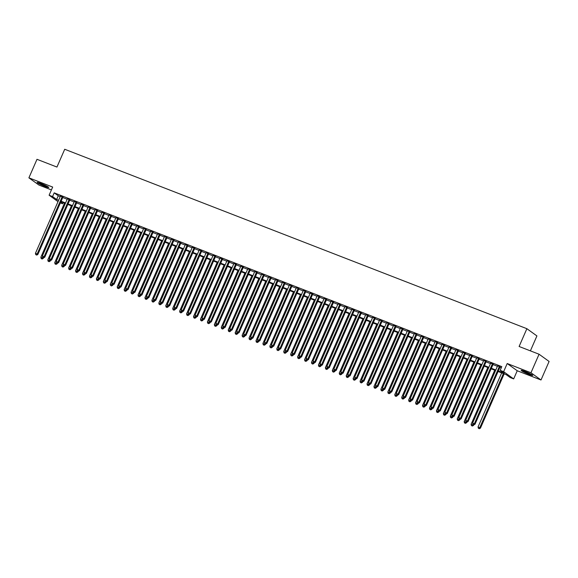 <?xml version="1.0" encoding="UTF-8"?>
<svg xmlns="http://www.w3.org/2000/svg" width="578" height="578" viewBox="0 0 578 578"><rect width="100%" height="100%" fill="white"/><g stroke="black" fill="none" stroke-linecap="round" stroke-linejoin="round"><path stroke-width="0.87" d="M45.055 186.477A6.336 0.6 -156.4 0 0 48.747 187.489A6.336 0.6 -156.4 0 0 40.821 183.428A6.336 0.6 -156.4 0 0 37.136 182.417A6.336 0.6 -156.4 0 0 45.055 186.477M529.08 374.392A6.336 0.6 -156.4 0 0 532.772 375.404A6.336 0.6 -156.4 0 0 524.846 371.343A6.336 0.6 -156.4 0 0 521.161 370.332A6.336 0.6 -156.4 0 0 529.08 374.392M63.118 202.64L62.612 203.788L60.379 202.921M530.394 350.86L536.919 335.926L526.883 328.694L64.714 149.268L56.947 167.056L36.992 159.311L28.9 177.836L38.936 185.061L51.42 189.909M526.883 328.694L519.109 346.482L539.064 354.227L549.1 361.46L541.008 379.984L530.965 372.759L507.202 363.526L503.64 371.683L513.676 378.908L510.208 377.564L506.14 374.631L498.063 371.495M507.202 363.526L517.238 370.758L541.008 379.984M517.238 370.758L513.676 378.908M539.064 354.227L530.965 372.759M62.908 197.12L60.415 196.152M69.851 199.815L67.351 198.846M76.787 202.51L74.295 201.534M83.731 205.204L81.231 204.229M90.667 207.892L88.174 206.924M97.61 210.587L95.11 209.619M104.546 213.282L102.053 212.314M111.489 215.977L108.989 215.009M118.425 218.672L115.932 217.704M125.368 221.367L122.868 220.399M132.304 224.062L129.812 223.094M139.247 226.757L136.748 225.781M146.183 229.452L143.691 228.476M153.127 232.139L150.627 231.171M160.063 234.834L157.57 233.866M167.006 237.529L164.506 236.561M173.942 240.224L171.442 239.256M180.885 242.919L178.385 241.951M187.821 245.614L185.321 244.646M194.764 248.309L192.264 247.341M201.7 251.004L199.2 250.036M208.636 253.699L206.144 252.723M215.58 256.386L213.08 255.418M222.516 259.081L220.023 258.113M229.459 261.776L226.959 260.808M236.395 264.471L233.902 263.503M243.338 267.166L240.838 266.198M250.274 269.861L247.781 268.893M257.217 272.556L254.717 271.588M264.153 275.251L261.661 274.283M271.096 277.946L268.597 276.97M278.032 280.633L275.54 279.665M284.976 283.328L282.476 282.36M291.912 286.023L289.419 285.055M298.855 288.718L296.355 287.75M305.791 291.413L303.291 290.445M312.734 294.108L310.234 293.14M319.67 296.803L317.17 295.835M326.613 299.498L324.114 298.53M333.549 302.193L331.05 301.217M340.485 304.881L337.993 303.912M347.429 307.575L344.929 306.607M354.365 310.27L351.872 309.302M361.308 312.965L358.808 311.997M368.244 315.66L365.751 314.692M375.187 318.355L372.687 317.387M382.123 321.05L379.63 320.082M389.066 323.745L386.566 322.777M396.002 326.44L393.51 325.465M402.945 329.135L400.446 328.159M409.881 331.823L407.389 330.854M416.825 334.518L414.325 333.549M423.761 337.212L421.268 336.244M430.704 339.907L428.204 338.939M437.64 342.602L435.14 341.634M444.583 345.297L442.083 344.329M451.519 347.992L449.019 347.024M458.462 350.687L455.963 349.712M465.398 353.382L462.899 352.407M472.334 356.07L469.842 355.102M479.278 358.765L476.778 357.796M486.214 361.46L483.721 360.491M493.157 364.154L490.657 363.186M498.301 370.96L504.24 373.265L500.172 370.332L501.791 366.625L54.195 192.857L58.262 195.79L60.235 196.556M62.735 197.524L67.178 199.251M69.678 200.219L74.114 201.939M76.614 202.914L81.057 204.634M83.55 205.602L87.993 207.329M90.493 208.297L94.937 210.024M97.429 210.992L101.873 212.718M104.372 213.687L108.816 215.413M111.308 216.382L115.752 218.108M118.252 219.076L122.695 220.803M125.188 221.771L129.631 223.498M132.131 224.466L136.574 226.186M139.067 227.161L143.51 228.881M146.01 229.856L150.453 231.576M152.946 232.544L157.389 234.271M159.889 235.239L164.333 236.966M166.825 237.934L171.269 239.66M173.768 240.629L178.205 242.355M180.704 243.324L185.148 245.05M187.648 246.018L192.084 247.745M194.584 248.713L199.027 250.433M201.527 251.408L205.963 253.128M208.463 254.103L212.906 255.823M215.399 256.791L219.842 258.518M222.342 259.486L226.786 261.213M229.278 262.181L233.722 263.908M236.221 264.876L240.665 266.603M243.157 267.571L247.601 269.297M250.101 270.266L254.544 271.992M257.037 272.961L261.48 274.68M263.98 275.655L268.423 277.375M270.916 278.35L275.359 280.07M277.859 281.038L282.302 282.765M284.795 283.733L289.238 285.46M291.738 286.428L296.182 288.155M298.674 289.123L303.118 290.85M305.618 291.818L310.061 293.545M312.554 294.513L316.997 296.239M319.497 297.208L323.933 298.927M326.433 299.903L330.876 301.622M333.376 302.597L337.812 304.317M340.312 305.285L344.755 307.012M347.255 307.98L351.691 309.707M354.191 310.675L358.635 312.402M361.127 313.37L365.571 315.097M368.07 316.065L372.514 317.792M375.006 318.76L379.45 320.487M381.95 321.455L386.393 323.174M388.886 324.15L393.329 325.869M395.829 326.845L400.272 328.564M402.765 329.532L407.208 331.259M409.708 332.227L414.151 333.954M416.644 334.922L421.087 336.649M423.587 337.617L428.031 339.344M430.523 340.312L434.967 342.039M437.467 343.007L441.91 344.734M444.403 345.702L448.846 347.421M451.346 348.397L455.782 350.116M458.282 351.092L462.725 352.811M465.225 353.779L469.661 355.506M472.161 356.474L476.604 358.201M479.104 359.169L483.54 360.896M486.04 361.864L490.484 363.591M492.976 364.559L497.42 366.286M499.919 367.254L501.285 367.781M500.093 366.849L497.6 365.881M58.017 201.635L49.108 195.212L52.67 187.062L28.9 177.836M49.108 195.212L52.576 196.563L56.644 199.489L58.616 200.263M54.195 192.857L52.576 196.563M500.172 370.332L503.64 371.683M60.625 202.358L62.612 203.788M495.57 370.527L491.127 368.8M488.627 367.832L484.183 366.112M481.691 365.137L477.247 363.418M474.748 362.449L470.304 360.723M467.812 359.754L463.368 358.028M460.868 357.06L456.425 355.333M453.932 354.365L449.489 352.638M446.989 351.67L442.553 349.943M440.053 348.975L435.61 347.248M433.11 346.28L428.674 344.553M426.174 343.585L421.73 341.865M419.231 340.89L414.794 339.17M412.295 338.202L407.851 336.475M405.359 335.507L400.915 333.781M398.415 332.812L393.972 331.086M391.479 330.117L387.036 328.391M384.536 327.423L380.093 325.696M377.6 324.728L373.157 323.001M370.657 322.033L366.214 320.306M363.721 319.338L359.278 317.618M356.778 316.643L352.334 314.923M349.842 313.948L345.398 312.228M342.899 311.26L338.455 309.533M335.963 308.565L331.519 306.839M329.019 305.87L324.576 304.144M322.083 303.175L317.64 301.449M315.14 300.481L310.697 298.754M308.204 297.786L303.761 296.059M301.261 295.091L296.825 293.371M294.325 292.396L289.881 290.676M287.382 289.701L282.945 287.981M280.446 287.013L276.002 285.286M273.502 284.318L269.066 282.591M266.566 281.623L262.123 279.897M259.63 278.928L255.187 277.202M252.687 276.233L248.244 274.507M245.751 273.539L241.308 271.812M238.808 270.844L234.365 269.124M231.872 268.149L227.429 266.429M224.929 265.454L220.485 263.734M217.993 262.766L213.549 261.039M211.049 260.071L206.606 258.344M204.113 257.376L199.67 255.649M197.17 254.681L192.727 252.954M190.234 251.986L185.791 250.26M183.291 249.291L178.848 247.565M176.355 246.596L171.912 244.877M169.412 243.902L164.976 242.182M162.476 241.207L158.032 239.487M155.533 238.519L151.096 236.792M148.597 235.824L144.153 234.097M141.653 233.129L137.217 231.402M134.717 230.434L130.274 228.707M127.781 227.739L123.338 226.012M120.838 225.044L116.395 223.318M113.902 222.349L109.459 220.63M106.959 219.654L102.516 217.935M100.023 216.96L95.58 215.24M93.08 214.272L88.636 212.545M86.144 211.577L81.7 209.85M79.2 208.882L74.757 207.155M72.264 206.187L67.821 204.46M65.321 203.492L60.878 201.765M61.116 201.231L65.56 202.95M68.052 203.926L72.496 205.645M74.996 206.613L79.439 208.34M81.932 209.308L86.375 211.035M88.875 212.003L93.318 213.73M95.811 214.698L100.254 216.425M102.754 217.393L107.197 219.12M109.69 220.088L114.133 221.815M116.633 222.783L121.077 224.51M123.569 225.478L128.013 227.197M130.512 228.173L134.956 229.892M137.448 230.86L141.892 232.587M144.392 233.555L148.835 235.282M151.328 236.25L155.771 237.977M158.271 238.945L162.707 240.672M165.207 241.64L169.65 243.367M172.15 244.335L176.586 246.062M179.086 247.03L183.529 248.757M186.029 249.725L190.465 251.444M192.965 252.42L197.409 254.139M199.901 255.115L204.345 256.834M206.845 257.802L211.288 259.529M213.781 260.497L218.224 262.224M220.724 263.192L225.167 264.919M227.66 265.887L232.103 267.614M234.603 268.582L239.046 270.309M241.539 271.277L245.982 273.004M248.482 273.972L252.926 275.692M255.418 276.667L259.862 278.386M262.361 279.362L266.805 281.081M269.297 282.05L273.741 283.776M276.241 284.744L280.684 286.471M283.177 287.439L287.62 289.166M290.12 290.134L294.556 291.861M297.056 292.829L301.499 294.556M303.999 295.524L308.435 297.251M310.935 298.219L315.378 299.939M317.878 300.914L322.314 302.634M324.814 303.609L329.258 305.329M331.75 306.297L336.194 308.023M338.694 308.992L343.137 310.718M345.63 311.687L350.073 313.413M352.573 314.381L357.016 316.108M359.509 317.076L363.952 318.803M366.452 319.771L370.895 321.498M373.388 322.466L377.831 324.186M380.331 325.161L384.775 326.881M387.267 327.856L391.711 329.576M394.21 330.544L398.654 332.271M401.146 333.239L405.59 334.965M408.09 335.934L412.533 337.66M415.026 338.629L419.469 340.355M421.969 341.323L426.412 343.05M428.905 344.018L433.348 345.745M435.848 346.713L440.284 348.433M442.784 349.408L447.228 351.128M449.727 352.103L454.164 353.823M456.663 354.791L461.107 356.518M463.607 357.486L468.043 359.213M470.543 360.181L474.986 361.907M477.479 362.876L481.922 364.602M484.422 365.571L488.865 367.297M491.358 368.265L495.801 369.992M58.262 195.79L56.644 199.489M499.421 366.358L474.357 423.725L472.623 423.045L497.68 365.686M500.18 366.654L475.037 424.209L474.357 423.725L473.62 424.628L472.927 424.36L473.62 424.628M473.888 424.823L475.037 424.209M472.623 423.045L472.927 424.36M501.668 372.897L478.049 426.954L480.463 428.117L504.161 373.865M479.046 428.536L478.353 428.269L479.314 428.731L503.402 373.569M478.353 428.269L478.049 426.954M480.463 428.117L479.314 428.731M531.507 374.421A5.484 0.52 23.6 0 1 529.058 373.59A5.484 0.52 23.6 0 1 522.736 370.592M522.23 370.44A6.293 0.592 -156.4 0 0 529.325 373.793A6.293 0.592 -156.4 0 0 531.962 374.696M526.002 371.806A5.079 0.484 -156.4 0 0 528.4 372.853M47.483 186.506A5.484 0.52 23.6 0 1 40.055 183.443A5.484 0.52 23.6 0 1 38.712 182.677M41.977 183.891A5.079 0.484 -156.4 0 0 44.376 184.938M38.206 182.525A6.293 0.592 -156.4 0 0 39.593 183.305A6.293 0.592 -156.4 0 0 47.938 186.781M492.478 363.663L467.414 421.03L465.68 420.358L490.744 362.991M493.244 363.959L468.093 421.514L467.414 421.03L466.677 421.933L465.984 421.665L466.677 421.933M466.952 422.135L468.093 421.514M465.68 420.358L465.984 421.665M485.542 360.975L460.478 418.335L458.744 417.663L483.8 360.296M486.3 361.272L461.157 418.826L460.478 418.335L459.741 419.245L459.048 418.971L459.741 419.245M460.009 419.44L461.157 418.826M458.744 417.663L459.048 418.971M478.598 358.281L453.535 415.64L451.801 414.968L476.864 357.601M479.364 358.577L454.214 416.131L453.535 415.64L452.798 416.55L452.104 416.276L452.798 416.55M453.073 416.745L454.214 416.131M451.801 414.968L452.104 416.276M471.662 355.586L446.599 412.945L444.865 412.273L469.928 354.914M472.421 355.882L447.278 413.436L446.599 412.945L445.862 413.855L445.168 413.588L445.862 413.855M446.129 414.05L447.278 413.436M444.865 412.273L445.168 413.588M494.725 370.202L471.106 424.259L473.519 425.422L473.801 424.787M472.103 425.841L471.41 425.574L472.378 426.037L473.057 424.454M471.41 425.574L471.106 424.259M473.519 425.422L472.378 426.037M487.789 367.507L464.17 421.572L466.583 422.728L466.858 422.099M465.167 423.147L464.474 422.879L465.435 423.342L466.114 421.759M464.474 422.879L464.17 421.572M466.583 422.728L465.435 423.342M480.845 364.812L457.227 418.877L459.64 420.033L459.922 419.404M458.224 420.459L457.53 420.184L458.499 420.654L459.178 419.064M457.53 420.184L457.227 418.877M459.64 420.033L458.499 420.654M473.909 362.117L450.291 416.182L452.704 417.345L452.979 416.709M451.288 417.764L450.594 417.489L451.555 417.959L452.234 416.37M450.594 417.489L450.291 416.182M452.704 417.345L451.555 417.959M464.719 352.891L439.663 410.25L437.922 409.578L462.985 352.219M465.485 353.187L440.335 410.741L439.663 410.25L438.919 411.16L438.225 410.893L438.919 411.16M439.193 411.355L440.335 410.741M437.922 409.578L438.225 410.893M466.966 359.422L443.348 413.487L445.761 414.65L446.043 414.014M444.345 415.069L443.651 414.794L444.619 415.264L445.298 413.675M443.651 414.794L443.348 413.487M445.761 414.65L444.619 415.264M457.783 350.196L432.72 407.555L430.986 406.883L456.049 349.524M458.542 350.492L433.399 408.046L432.72 407.555L431.983 408.465L431.289 408.198L431.983 408.465M432.25 408.66L433.399 408.046M430.986 406.883L431.289 408.198M460.03 356.734L436.412 410.792L438.825 411.955L439.099 411.319M437.409 412.374L436.715 412.107L437.676 412.569L438.355 410.98M436.715 412.107L436.412 410.792M438.825 411.955L437.676 412.569M450.84 347.501L425.784 404.86L424.042 404.188L449.106 346.829M451.606 347.797L426.456 405.351L425.784 404.86L425.04 405.77L424.346 405.503L425.04 405.77M425.314 405.966L426.456 405.351M424.042 404.188L424.346 405.503M453.087 354.039L429.468 408.097L431.882 409.26L432.163 408.624M430.465 409.679L429.772 409.412L430.74 409.874L431.419 408.292M429.772 409.412L429.468 408.097M431.882 409.26L430.74 409.874M443.904 344.806L418.84 402.172L417.106 401.493L442.17 344.134M444.663 345.102L419.52 402.656L418.84 402.172L418.104 403.076L417.41 402.808L418.104 403.076M418.378 403.271L419.52 402.656M417.106 401.493L417.41 402.808M446.151 351.345L422.532 405.402L424.946 406.565L425.22 405.929M423.53 406.984L422.836 406.717L423.804 407.179L424.476 405.597M422.836 406.717L422.532 405.402M424.946 406.565L423.804 407.179M436.961 342.111L411.904 399.477L410.17 398.798L435.227 341.439M437.727 342.407L412.584 399.962L411.904 399.477L411.168 400.381L410.467 400.113L411.168 400.381M411.435 400.576L412.584 399.962M410.17 398.798L410.467 400.113M439.208 348.65L415.589 402.707L418.002 403.87L418.284 403.234M416.586 404.289L415.893 404.022L416.861 404.484L417.54 402.902M415.893 404.022L415.589 402.707M418.002 403.87L416.861 404.484M430.025 339.416L404.961 396.783L403.227 396.111L428.291 338.744M430.783 339.712L405.64 397.267L404.961 396.783L404.224 397.686L403.531 397.418L404.224 397.686M404.499 397.888L405.64 397.267M403.227 396.111L403.531 397.418M432.272 345.955L408.653 400.012L411.066 401.175L411.341 400.54M409.65 401.594L408.957 401.327L409.925 401.789L410.597 400.207M408.957 401.327L408.653 400.012M411.066 401.175L409.925 401.789M423.082 336.728L398.025 394.088L396.291 393.416L421.348 336.049M423.847 337.025L398.704 394.579L398.025 394.088L397.288 394.998L396.595 394.723L397.288 394.998M397.556 395.193L398.704 394.579M396.291 393.416L396.595 394.723M425.336 343.26L401.717 397.317L404.13 398.48L404.405 397.852M402.714 398.899L402.013 398.632L402.982 399.095L403.661 397.512M402.013 398.632L401.717 397.317M404.13 398.48L402.982 399.095M416.146 334.033L391.082 391.393L389.348 390.721L414.412 333.354M416.904 334.33L391.761 391.884L391.082 391.393L390.345 392.303L389.651 392.029L390.345 392.303M390.62 392.498L391.761 391.884M389.348 390.721L389.651 392.029M418.393 340.565L394.774 394.63L397.187 395.785L397.462 395.157M395.771 396.205L395.077 395.937L396.046 396.407L396.718 394.817M395.077 395.937L394.774 394.63M397.187 395.785L396.046 396.407M409.202 331.339L384.146 388.698L382.412 388.026L407.468 330.667M409.968 331.635L384.825 389.189L384.146 388.698L383.409 389.608L382.715 389.341L383.409 389.608M383.676 389.803L384.825 389.189M382.412 388.026L382.715 389.341M411.457 337.87L387.838 391.935L390.251 393.098L390.526 392.462M388.835 393.517L388.141 393.242L389.102 393.712L389.782 392.122M388.141 393.242L387.838 391.935M390.251 393.098L389.102 393.712M402.266 328.644L377.203 386.003L375.469 385.331L400.532 327.972M403.025 328.94L377.882 386.494L377.203 386.003L376.466 386.913L375.772 386.646L376.466 386.913M376.74 387.108L377.882 386.494M375.469 385.331L375.772 386.646M404.513 335.175L380.895 389.24L383.308 390.403L383.582 389.767M381.892 390.822L381.198 390.547L382.166 391.017L382.838 389.428M381.198 390.547L380.895 389.24M383.308 390.403L382.166 391.017M395.323 325.949L370.267 383.308L368.533 382.636L393.589 325.277M396.089 326.245L370.946 383.799L370.267 383.308L369.53 384.218L368.836 383.951L369.53 384.218M369.797 384.413L370.946 383.799M368.533 382.636L368.836 383.951M397.577 332.487L373.959 386.545L376.372 387.708L376.646 387.072M374.956 388.127L374.262 387.86L375.223 388.322L375.902 386.733M374.262 387.86L373.959 386.545M376.372 387.708L375.223 388.322M388.387 323.254L363.324 380.613L361.59 379.941L386.653 322.582M389.146 323.55L364.003 381.104L363.324 380.613L362.587 381.523L361.893 381.256L362.587 381.523M362.861 381.718L364.003 381.104M361.59 379.941L361.893 381.256M390.634 329.792L367.016 383.85L369.429 385.013L369.703 384.377M368.013 385.432L367.319 385.165L368.287 385.627L368.959 384.045M367.319 385.165L367.016 383.85M369.429 385.013L368.287 385.627M381.444 320.559L356.388 377.925L354.654 377.246L379.71 319.887M382.21 320.855L357.067 378.409L356.388 377.925L355.651 378.828L354.957 378.561L355.651 378.828M355.918 379.024L357.067 378.409M354.654 377.246L354.957 378.561M383.698 327.097L360.08 381.155L362.493 382.318L362.767 381.682M361.077 382.737L360.383 382.47L361.344 382.932L362.023 381.35M360.383 382.47L360.08 381.155M362.493 382.318L361.344 382.932M374.508 317.864L349.444 375.23L347.71 374.551L372.774 317.192M375.267 318.16L350.124 375.714L349.444 375.23L348.707 376.134L348.014 375.866L348.707 376.134M348.982 376.329L350.124 375.714M347.71 374.551L348.014 375.866M376.755 324.403L353.136 378.46L355.549 379.623L355.831 378.987M354.133 380.042L353.44 379.775L354.408 380.237L355.08 378.655M353.44 379.775L353.136 378.46M355.549 379.623L354.408 380.237M367.572 315.169L342.508 372.535L340.774 371.864L365.831 314.497M368.331 315.465L343.188 373.02L342.508 372.535L341.771 373.439L341.078 373.171L341.771 373.439M342.039 373.641L343.188 373.02M340.774 371.864L341.078 373.171M369.819 321.708L346.2 375.765L348.613 376.928L348.888 376.292M347.197 377.347L346.504 377.08L347.465 377.542L348.144 375.96M346.504 377.08L346.2 375.765M348.613 376.928L347.465 377.542M360.629 312.481L335.565 369.841L333.831 369.169L358.895 311.802M361.394 312.777L336.244 370.332L335.565 369.841L334.828 370.751L334.135 370.476L334.828 370.751M335.103 370.946L336.244 370.332M333.831 369.169L334.135 370.476M362.876 319.013L339.257 373.07L341.67 374.233L341.952 373.605M340.254 374.652L339.561 374.385L340.529 374.847L341.208 373.265M339.561 374.385L339.257 373.07M341.67 374.233L340.529 374.847M353.693 309.786L328.629 367.146L326.895 366.474L351.951 309.107M354.451 310.083L329.308 367.637L328.629 367.146L327.892 368.056L327.199 367.781L327.892 368.056M328.159 368.251L329.308 367.637M326.895 366.474L327.199 367.781M355.94 316.318L332.321 370.382L334.734 371.538L335.009 370.91M333.318 371.957L332.625 371.69L333.585 372.16L334.265 370.57M332.625 371.69L332.321 370.382M334.734 371.538L333.585 372.16M346.749 307.091L321.686 364.451L319.952 363.779L345.015 306.419M347.515 307.388L322.365 364.942L321.686 364.451L320.949 365.361L320.255 365.094L320.949 365.361M321.224 365.556L322.365 364.942M319.952 363.779L320.255 365.094M348.996 313.623L325.378 367.687L327.791 368.851L328.073 368.215M326.375 369.27L325.681 368.995L326.649 369.465L327.329 367.875M325.681 368.995L325.378 367.687M327.791 368.851L326.649 369.465M339.813 304.396L314.75 361.756L313.016 361.084L338.072 303.725M340.572 304.693L315.429 362.247L314.75 361.756L314.013 362.666L313.319 362.399L314.013 362.666M314.28 362.861L315.429 362.247M313.016 361.084L313.319 362.399M342.06 310.928L318.442 364.993L320.855 366.156L321.13 365.52M319.439 366.575L318.745 366.3L319.706 366.77L320.385 365.18M318.745 366.3L318.442 364.993M320.855 366.156L319.706 366.77M332.87 301.702L307.814 359.061L306.073 358.389L331.136 301.03M333.636 301.998L308.486 359.552L307.814 359.061L307.07 359.971L306.376 359.704L307.07 359.971M307.344 360.166L308.486 359.552M306.073 358.389L306.376 359.704M335.117 308.24L311.499 362.298L313.912 363.461L314.194 362.825M312.496 363.88L311.802 363.613L312.77 364.075L313.449 362.485M311.802 363.613L311.499 362.298M313.912 363.461L312.77 364.075M325.934 299.007L300.871 356.366L299.137 355.694L324.2 298.335M326.693 299.303L301.55 356.857L300.871 356.366L300.134 357.276L299.44 357.009L300.134 357.276M300.401 357.471L301.55 356.857M299.137 355.694L299.44 357.009M328.181 305.545L304.563 359.603L306.976 360.766L307.25 360.13M305.56 361.185L304.866 360.918L305.827 361.38L306.506 359.798M304.866 360.918L304.563 359.603M306.976 360.766L305.827 361.38M318.991 296.312L293.935 353.678L292.193 352.999L317.257 295.64M319.757 296.608L294.607 354.162L293.935 353.678L293.191 354.581L292.497 354.314L293.191 354.581M293.465 354.776L294.607 354.162M292.193 352.999L292.497 354.314M321.238 302.85L297.619 356.908L300.033 358.071L300.314 357.435M298.616 358.49L297.923 358.223L298.891 358.685L299.57 357.103M297.923 358.223L297.619 356.908M300.033 358.071L298.891 358.685M312.055 293.617L286.991 350.983L285.257 350.304L310.321 292.945M312.814 293.913L287.671 351.467L286.991 350.983L286.255 351.886L285.561 351.619L286.255 351.886M286.529 352.081L287.671 351.467M285.257 350.304L285.561 351.619M314.302 300.155L290.683 354.213L293.097 355.376L293.371 354.74M291.68 355.795L290.987 355.528L291.948 355.99L292.627 354.408M290.987 355.528L290.683 354.213M293.097 355.376L291.948 355.99M305.112 290.922L280.055 348.288L278.321 347.616L303.378 290.25M305.878 291.218L280.727 348.772L280.055 348.288L279.311 349.191L278.618 348.924L279.311 349.191M279.586 349.387L280.727 348.772M278.321 347.616L278.618 348.924M307.359 297.46L283.74 351.518L286.153 352.681L286.435 352.045M284.737 353.1L284.044 352.833L285.012 353.295L285.691 351.713M284.044 352.833L283.74 351.518M286.153 352.681L285.012 353.295M298.176 288.234L273.112 345.593L271.378 344.921L296.442 287.555M298.934 288.53L273.791 346.085L273.112 345.593L272.375 346.504L271.682 346.229L272.375 346.504M272.65 346.699L273.791 346.085M271.378 344.921L271.682 346.229M300.423 294.766L276.804 348.823L279.217 349.986L279.492 349.358M277.801 350.405L277.108 350.138L278.076 350.6L278.748 349.018M277.108 350.138L276.804 348.823M279.217 349.986L278.076 350.6M291.233 285.539L266.176 342.899L264.442 342.227L289.499 284.86M291.998 285.835L266.855 343.39L266.176 342.899L265.439 343.809L264.738 343.534L265.439 343.809M265.707 344.004L266.855 343.39M264.442 342.227L264.738 343.534M293.487 292.071L269.868 346.135L272.281 347.291L272.556 346.663M270.865 347.71L270.164 347.443L271.133 347.913L271.812 346.323M270.164 347.443L269.868 346.135M272.281 347.291L271.133 347.913M284.297 282.844L259.233 340.204L257.499 339.532L282.563 282.172M285.055 283.141L259.912 340.695L259.233 340.204L258.496 341.114L257.802 340.839L258.496 341.114M258.771 341.309L259.912 340.695M257.499 339.532L257.802 340.839M286.544 289.376L262.925 343.44L265.338 344.604L265.613 343.968M263.922 345.023L263.228 344.748L264.197 345.218L264.869 343.628M263.228 344.748L262.925 343.44M265.338 344.604L264.197 345.218M277.353 280.149L252.297 337.509L250.563 336.837L275.619 279.477M278.119 280.446L252.976 338L252.297 337.509L251.56 338.419L250.866 338.152L251.56 338.419M251.827 338.614L252.976 338M250.563 336.837L250.866 338.152M279.608 286.681L255.989 340.745L258.402 341.909L258.677 341.273M256.986 342.328L256.292 342.053L257.253 342.523L257.933 340.933M256.292 342.053L255.989 340.745M258.402 341.909L257.253 342.523M270.417 277.454L245.354 334.814L243.62 334.142L268.683 276.783M271.176 277.751L246.033 335.305L245.354 334.814L244.617 335.724L243.923 335.457L244.617 335.724M244.891 335.919L246.033 335.305M243.62 334.142L243.923 335.457M272.664 283.993L249.046 338.051L251.459 339.214L251.733 338.578M250.043 339.633L249.349 339.365L250.317 339.828L250.989 338.238M249.349 339.365L249.046 338.051M251.459 339.214L250.317 339.828M263.474 274.76L238.418 332.119L236.684 331.447L261.74 274.088M264.24 275.056L239.097 332.61L238.418 332.119L237.681 333.029L236.987 332.762L237.681 333.029M237.948 333.224L239.097 332.61M236.684 331.447L236.987 332.762M265.728 281.298L242.11 335.356L244.523 336.519L244.797 335.883M243.107 336.938L242.413 336.671L243.374 337.133L244.053 335.551M242.413 336.671L242.11 335.356M244.523 336.519L243.374 337.133M256.538 272.065L231.475 329.431L229.741 328.752L254.804 271.393M257.297 272.361L232.154 329.915L231.475 329.431L230.738 330.334L230.044 330.067L230.738 330.334M231.012 330.529L232.154 329.915M229.741 328.752L230.044 330.067M258.785 278.603L235.167 332.661L237.58 333.824L237.854 333.188M236.164 334.243L235.47 333.976L236.438 334.438L237.11 332.856M235.47 333.976L235.167 332.661M237.58 333.824L236.438 334.438M249.595 269.37L224.539 326.736L222.805 326.057L247.861 268.698M250.361 269.666L225.218 327.22L224.539 326.736L223.802 327.639L223.108 327.372L223.802 327.639M224.069 327.834L225.218 327.22M222.805 326.057L223.108 327.372M251.849 275.908L228.231 329.966L230.644 331.129L230.918 330.493M229.228 331.548L228.534 331.281L229.495 331.743L230.174 330.161M228.534 331.281L228.231 329.966M230.644 331.129L229.495 331.743M242.659 266.675L217.595 324.041L215.861 323.369L240.925 266.003M243.417 266.971L218.274 324.525L217.595 324.041L216.858 324.944L216.165 324.677L216.858 324.944M217.133 325.139L218.274 324.525M215.861 323.369L216.165 324.677M244.906 273.213L221.287 327.271L223.7 328.434L223.982 327.798M222.284 328.853L221.591 328.586L222.559 329.048L223.231 327.466M221.591 328.586L221.287 327.271M223.7 328.434L222.559 329.048M235.716 263.987L210.659 321.346L208.925 320.674L233.982 263.308M236.481 264.283L211.338 321.83L210.659 321.346L209.922 322.257L209.229 321.982L209.922 322.257M210.19 322.452L211.338 321.83M208.925 320.674L209.229 321.982M237.97 270.518L214.351 324.576L216.764 325.739L217.039 325.111M215.348 326.158L214.655 325.891L215.616 326.353L216.295 324.771M214.655 325.891L214.351 324.576M216.764 325.739L215.616 326.353M228.78 261.292L203.716 318.651L201.982 317.979L227.046 260.613M229.545 261.588L204.395 319.143L203.716 318.651L202.979 319.562L202.286 319.287L202.979 319.562M203.254 319.757L204.395 319.143M201.982 317.979L202.286 319.287M231.027 267.824L207.408 321.888L209.821 323.044L210.103 322.416M208.405 323.463L207.712 323.196L208.68 323.658L209.359 322.076M207.712 323.196L207.408 321.888M209.821 323.044L208.68 323.658M221.844 258.597L196.78 315.956L195.046 315.285L220.102 257.925M222.602 258.893L197.459 316.448L196.78 315.956L196.043 316.867L195.35 316.592L196.043 316.867M196.31 317.062L197.459 316.448M195.046 315.285L195.35 316.592M224.091 265.129L200.472 319.193L202.885 320.356L203.16 319.721M201.469 320.776L200.776 320.501L201.736 320.971L202.416 319.381M200.776 320.501L200.472 319.193M202.885 320.356L201.736 320.971M214.9 255.902L189.837 313.262L188.103 312.59L213.166 255.23M215.666 256.199L190.516 313.753L189.837 313.262L189.1 314.172L188.406 313.905L189.1 314.172M189.374 314.367L190.516 313.753M188.103 312.59L188.406 313.905M217.147 262.434L193.529 316.498L195.942 317.662L196.224 317.026M194.526 318.081L193.832 317.806L194.8 318.276L195.48 316.686M193.832 317.806L193.529 316.498M195.942 317.662L194.8 318.276M207.964 253.207L182.901 310.567L181.167 309.895L206.223 252.535M208.723 253.504L183.58 311.058L182.901 310.567L182.164 311.477L181.47 311.21L182.164 311.477M182.431 311.672L183.58 311.058M181.167 309.895L181.47 311.21M210.211 259.739L186.593 313.803L189.006 314.967L189.281 314.331M187.59 315.386L186.896 315.111L187.857 315.581L188.536 313.991M186.896 315.111L186.593 313.803M189.006 314.967L187.857 315.581M201.021 250.512L175.965 307.872L174.224 307.2L199.287 249.841M201.787 250.809L176.637 308.363L175.965 307.872L175.221 308.782L174.527 308.515L175.221 308.782M175.495 308.977L176.637 308.363M174.224 307.2L174.527 308.515M203.268 257.051L179.65 311.109L182.063 312.272L182.345 311.636M180.647 312.691L179.953 312.423L180.921 312.886L181.6 311.304M179.953 312.423L179.65 311.109M182.063 312.272L180.921 312.886M194.085 247.818L169.022 305.184L167.288 304.505L192.351 247.146M194.844 248.114L169.701 305.668L169.022 305.184L168.285 306.087L167.591 305.82L168.285 306.087M168.552 306.282L169.701 305.668M167.288 304.505L167.591 305.82M196.332 254.356L172.714 308.414L175.127 309.577L175.401 308.941M173.711 309.996L173.017 309.729L173.978 310.191L174.657 308.609M173.017 309.729L172.714 308.414M175.127 309.577L173.978 310.191M187.142 245.123L162.086 302.489L160.344 301.81L185.408 244.451M187.908 245.419L162.758 302.973L162.086 302.489L161.341 303.392L160.648 303.125L161.341 303.392M161.616 303.587L162.758 302.973M160.344 301.81L160.648 303.125M189.389 251.661L165.77 305.719L168.184 306.882L168.465 306.246M166.767 307.301L166.074 307.034L167.042 307.496L167.721 305.914M166.074 307.034L165.77 305.719M168.184 306.882L167.042 307.496M180.206 242.428L155.142 299.794L153.408 299.122L178.472 241.756M180.965 242.724L155.822 300.278L155.142 299.794L154.405 300.697L153.712 300.43L154.405 300.697M154.673 300.892L155.822 300.278M153.408 299.122L153.712 300.43M182.453 248.966L158.834 303.024L161.248 304.187L161.522 303.551M159.831 304.606L159.138 304.339L160.099 304.801L160.778 303.219M159.138 304.339L158.834 303.024M161.248 304.187L160.099 304.801M173.263 239.74L148.206 297.099L146.465 296.427L171.529 239.061M174.029 240.029L148.878 297.583L148.206 297.099L147.462 298.01L146.769 297.735L147.462 298.01M147.737 298.205L148.878 297.583M146.465 296.427L146.769 297.735M175.51 246.271L151.891 300.329L154.304 301.492L154.586 300.863M152.888 301.911L152.195 301.644L153.163 302.106L153.842 300.524M152.195 301.644L151.891 300.329M154.304 301.492L153.163 302.106M166.327 237.045L141.263 294.404L139.529 293.732L164.593 236.366M167.085 237.341L141.942 294.896L141.263 294.404L140.526 295.315L139.833 295.04L140.526 295.315M140.801 295.51L141.942 294.896M139.529 293.732L139.833 295.04M168.574 243.576L144.955 297.641L147.368 298.797L147.643 298.169M145.952 299.216L145.259 298.949L146.227 299.411L146.899 297.829M145.259 298.949L144.955 297.641M147.368 298.797L146.227 299.411M159.383 234.35L134.327 291.709L132.593 291.037L157.649 233.678M160.149 234.646L135.006 292.201L134.327 291.709L133.59 292.62L132.889 292.345L133.59 292.62M133.858 292.815L135.006 292.201M132.593 291.037L132.889 292.345M161.63 240.881L138.019 294.946L140.432 296.102L140.707 295.474M139.016 296.528L138.315 296.254L139.284 296.724L139.963 295.134M138.315 296.254L138.019 294.946M140.432 296.102L139.284 296.724M152.448 231.655L127.384 289.014L125.65 288.343L150.714 230.983M153.206 231.951L128.063 289.506L127.384 289.014L126.647 289.925L125.953 289.657L126.647 289.925M126.922 290.12L128.063 289.506M125.65 288.343L125.953 289.657M154.694 238.187L131.076 292.251L133.489 293.414L133.764 292.779M132.073 293.834L131.379 293.559L132.348 294.029L133.019 292.439M131.379 293.559L131.076 292.251M133.489 293.414L132.348 294.029M145.504 228.96L120.448 286.32L118.714 285.648L143.77 228.288M146.27 229.256L121.127 286.811L120.448 286.32L119.711 287.23L119.017 286.963L119.711 287.23M119.978 287.425L121.127 286.811M118.714 285.648L119.017 286.963M147.758 235.492L124.14 289.556L126.553 290.72L126.828 290.084M125.137 291.139L124.443 290.864L125.404 291.334L126.083 289.744M124.443 290.864L124.14 289.556M126.553 290.72L125.404 291.334M138.568 226.265L113.505 283.625L111.771 282.953L136.834 225.593M139.327 226.562L114.184 284.116L113.505 283.625L112.768 284.535L112.074 284.268L112.768 284.535M113.042 284.73L114.184 284.116M111.771 282.953L112.074 284.268M140.815 232.804L117.197 286.861L119.61 288.025L119.884 287.389M118.194 288.444L117.5 288.176L118.468 288.639L119.14 287.056M117.5 288.176L117.197 286.861M119.61 288.025L118.468 288.639M131.625 223.57L106.569 280.937L104.835 280.258L129.891 222.898M132.391 223.867L107.248 281.421L106.569 280.937L105.832 281.84L105.138 281.573L105.832 281.84M106.099 282.035L107.248 281.421M104.835 280.258L105.138 281.573M133.879 230.109L110.261 284.166L112.674 285.33L112.948 284.694M111.258 285.749L110.564 285.481L111.525 285.944L112.204 284.362M110.564 285.481L110.261 284.166M112.674 285.33L111.525 285.944M124.689 220.875L99.626 278.242L97.892 277.563L122.955 220.204M125.448 221.172L100.305 278.726L99.626 278.242L98.889 279.145L98.195 278.878L98.889 279.145M99.163 279.34L100.305 278.726M97.892 277.563L98.195 278.878M126.936 227.414L103.318 281.472L105.731 282.635L106.005 281.999M104.315 283.054L103.621 282.786L104.589 283.249L105.261 281.667M103.621 282.786L103.318 281.472M105.731 282.635L104.589 283.249M117.746 218.181L92.69 275.547L90.956 274.875L116.012 217.509M118.512 218.477L93.369 276.031L92.69 275.547L91.953 276.45L91.259 276.183L91.953 276.45M92.22 276.645L93.369 276.031M90.956 274.875L91.259 276.183M120 224.719L96.382 278.777L98.795 279.94L99.069 279.304M97.379 280.359L96.685 280.092L97.646 280.554L98.325 278.972M96.685 280.092L96.382 278.777M98.795 279.94L97.646 280.554M110.81 215.493L85.746 272.852L84.012 272.18L109.076 214.814M111.568 215.782L86.425 273.336L85.746 272.852L85.009 273.762L84.316 273.488L85.009 273.762M85.284 273.958L86.425 273.336M84.012 272.18L84.316 273.488M113.057 222.024L89.438 276.082L91.851 277.245L92.133 276.616M90.435 277.664L89.742 277.397L90.71 277.859L91.382 276.277M89.742 277.397L89.438 276.082M91.851 277.245L90.71 277.859M103.867 212.798L78.81 270.157L77.076 269.485L102.133 212.119M104.632 213.094L79.489 270.649L78.81 270.157L78.073 271.068L77.38 270.793L78.073 271.068M78.341 271.263L79.489 270.649M77.076 269.485L77.38 270.793M106.121 219.329L82.502 273.394L84.915 274.55L85.19 273.921M83.499 274.969L82.806 274.702L83.767 275.164L84.446 273.582M82.806 274.702L82.502 273.394M84.915 274.55L83.767 275.164M96.931 210.103L71.867 267.462L70.133 266.79L95.197 209.431M97.696 210.399L72.546 267.954L71.867 267.462L71.13 268.373L70.437 268.098L71.13 268.373M71.405 268.568L72.546 267.954M70.133 266.79L70.437 268.098M99.178 216.634L75.559 270.699L77.972 271.855L78.254 271.226M76.556 272.281L75.862 272.007L76.831 272.476L77.51 270.887M75.862 272.007L75.559 270.699M77.972 271.855L76.831 272.476M89.995 207.408L64.931 264.767L63.197 264.095L88.253 206.736M90.753 207.704L65.61 265.259L64.931 264.767L64.194 265.678L63.501 265.41L64.194 265.678M64.461 265.873L65.61 265.259M63.197 264.095L63.501 265.41M92.242 213.939L68.623 268.004L71.036 269.167L71.311 268.532M69.62 269.586L68.927 269.312L69.887 269.781L70.567 268.192M68.927 269.312L68.623 268.004M71.036 269.167L69.887 269.781M83.051 204.713L57.988 262.072L56.254 261.401L81.317 204.041M83.817 205.009L58.667 262.564L57.988 262.072L57.251 262.983L56.557 262.715L57.251 262.983M57.525 263.178L58.667 262.564M56.254 261.401L56.557 262.715M85.298 211.245L61.68 265.309L64.093 266.472L64.375 265.837M62.677 266.892L61.983 266.617L62.951 267.087L63.631 265.497M61.983 266.617L61.68 265.309M64.093 266.472L62.951 267.087M76.115 202.018L51.052 259.377L49.318 258.706L74.374 201.346M76.874 202.314L51.731 259.869L51.052 259.377L50.315 260.288L49.621 260.021L50.315 260.288M50.582 260.483L51.731 259.869M49.318 258.706L49.621 260.021M78.362 208.557L54.744 262.614L57.157 263.778L57.432 263.142M55.741 264.197L55.047 263.929L56.008 264.392L56.687 262.809M55.047 263.929L54.744 262.614M57.157 263.778L56.008 264.392M69.172 199.323L44.109 256.69L42.375 256.011L67.438 198.651M69.938 199.62L44.788 257.174L44.109 256.69L43.372 257.593L42.678 257.326L43.372 257.593M43.646 257.788L44.788 257.174M42.375 256.011L42.678 257.326M71.419 205.862L47.801 259.919L50.214 261.083L50.496 260.447M48.798 261.502L48.104 261.234L49.072 261.697L49.751 260.114M48.104 261.234L47.801 259.919M50.214 261.083L49.072 261.697M62.236 196.628L37.173 253.995L35.439 253.316L60.502 195.956M62.995 196.925L37.852 254.479L37.173 253.995L36.436 254.898L35.742 254.631L36.436 254.898M36.703 255.093L37.852 254.479M35.439 253.316L35.742 254.631M64.483 203.167L40.865 257.224L43.278 258.388L43.552 257.752M41.862 258.807L41.168 258.539L42.129 259.002L42.808 257.42M41.168 258.539L40.865 257.224M43.278 258.388L42.129 259.002"/></g></svg>
